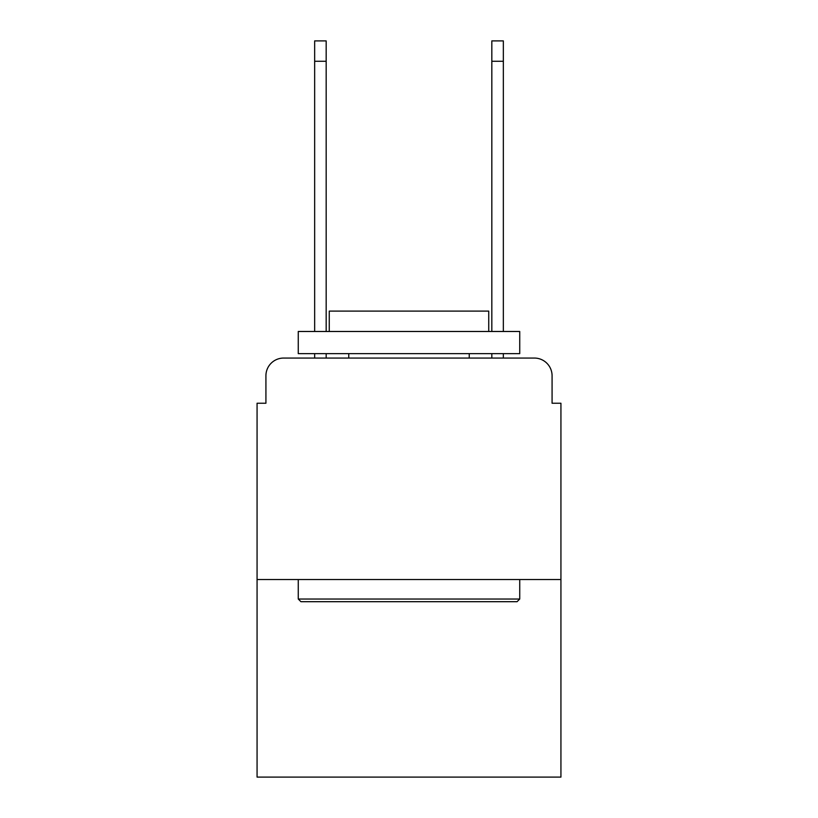 <?xml version="1.0" encoding="UTF-8"?>
<svg xmlns="http://www.w3.org/2000/svg" width="818" height="818" viewBox="0 0 818 818"><rect width="100%" height="100%" fill="white"/><g stroke="black" fill="none" stroke-linecap="round" stroke-linejoin="round"><path stroke-width="1.23" d="M265.922 375.779L265.922 403.243L265.922 375.779A17.72 17.72 0 0 1 283.641 358.059L314.654 358.059L314.654 353.632M560.933 579.543L257.067 579.543L257.067 777.1L560.933 777.1L560.933 403.243L552.078 403.243L552.078 375.779A17.72 17.72 0 0 0 534.359 358.059L283.641 358.059M257.067 579.543L257.067 403.243L265.922 403.243M326.167 353.632L326.167 358.059L339.899 358.059M478.101 358.059L491.833 358.059L491.833 353.632M503.346 353.632L503.346 358.059L534.359 358.059M552.078 403.243L552.078 375.779M517.078 601.69L300.922 601.69L298.263 599.032L519.737 599.032L517.078 601.69M298.263 331.484L519.737 331.484L519.737 353.632L298.263 353.632L298.263 331.484M488.735 331.484L488.735 311.106L329.265 311.106L329.265 331.484M298.263 579.543L298.263 599.032M519.737 579.543L519.737 599.032M348.754 353.632L348.754 358.059M469.246 353.632L469.246 358.059M314.654 331.484L314.654 40.9L326.167 40.9L326.167 331.484M491.833 331.484L491.833 40.9L503.346 40.9L503.346 331.484M314.654 61.278L326.167 61.278M503.346 61.278L491.833 61.278"/></g></svg>
